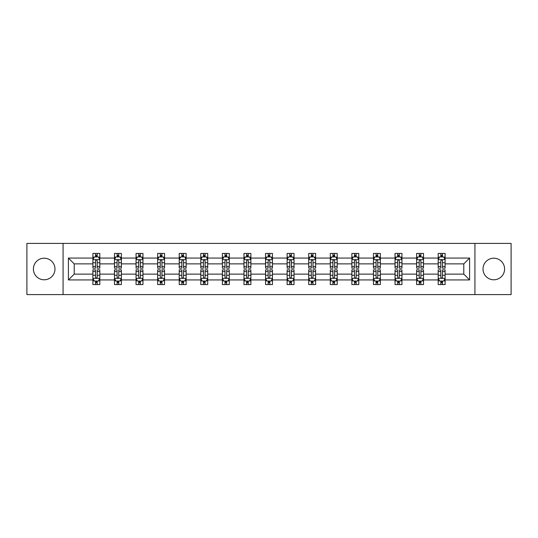 <?xml version="1.0" encoding="UTF-8"?>
<svg xmlns="http://www.w3.org/2000/svg" width="538" height="538" viewBox="0 0 538 538"><rect width="100%" height="100%" fill="white"/><g stroke="black" fill="none" stroke-linecap="round" stroke-linejoin="round"><path stroke-width="0.81" d="M493.81 258.206A10.794 10.794 0 0 0 483.016 269A10.794 10.794 0 0 0 493.81 279.794A10.794 10.794 0 0 0 504.597 269A10.794 10.794 0 0 0 493.81 258.206M44.19 258.206A10.794 10.794 0 0 0 33.403 269A10.794 10.794 0 0 0 44.19 279.794A10.794 10.794 0 0 0 54.984 269A10.794 10.794 0 0 0 44.19 258.206M474.926 243.405L26.9 243.405L26.9 294.595L511.1 294.595L511.1 243.405L474.926 243.405L474.926 294.595M445.108 279.928L445.108 274.118L463.79 274.118L469.6 279.928L445.108 279.928L445.108 284.562L442.485 284.562L442.485 281.038M63.074 294.595L63.074 243.405M438.194 279.928L423.527 279.928L423.527 274.118L438.194 274.118L438.194 284.562L445.108 284.562L445.108 280.87L443.81 280.87M423.527 279.928L423.527 284.562L420.898 284.562L420.898 281.038M416.614 279.928L401.947 279.928L401.947 274.118L416.614 274.118L416.614 284.562L423.527 284.562L423.527 280.87L422.229 280.87M401.947 279.928L401.947 284.562L399.317 284.562L399.317 281.038M395.033 279.928L380.366 279.928L380.366 274.118L395.033 274.118L395.033 284.562L401.947 284.562L401.947 280.87L400.649 280.87M380.366 279.928L380.366 284.562L377.737 284.562L377.737 281.038M373.446 279.928L358.785 279.928L358.785 274.118L373.446 274.118L373.446 284.562L380.366 284.562L380.366 280.87L379.068 280.87M358.785 279.928L358.785 284.562L356.156 284.562L356.156 281.038M351.865 279.928L337.205 279.928L337.205 274.118L351.865 274.118L351.865 284.562L358.785 284.562L358.785 280.87L357.481 280.87M337.205 279.928L337.205 284.562L334.575 284.562L334.575 281.038M330.285 279.928L315.624 279.928L315.624 274.118L330.285 274.118L330.285 284.562L337.205 284.562L337.205 280.87L335.9 280.87M315.624 279.928L315.624 284.562L312.995 284.562L312.995 281.038M308.704 279.928L294.037 279.928L294.037 274.118L308.704 274.118L308.704 284.562L315.624 284.562L315.624 280.87L314.32 280.87M294.037 279.928L294.037 284.562L291.414 284.562L291.414 281.038M287.124 279.928L272.457 279.928L272.457 274.118L287.124 274.118L287.124 284.562L294.037 284.562L294.037 280.87L292.739 280.87M272.457 279.928L272.457 284.562L269.827 284.562L269.827 281.038M265.543 279.928L250.876 279.928L250.876 274.118L265.543 274.118L265.543 284.562L272.457 284.562L272.457 280.87L271.159 280.87M250.876 279.928L250.876 284.562L248.247 284.562L248.247 281.038M243.963 279.928L229.296 279.928L229.296 274.118L243.963 274.118L243.963 284.562L250.876 284.562L250.876 280.87L249.578 280.87M229.296 279.928L229.296 284.562L226.666 284.562L226.666 281.038M222.376 279.928L207.715 279.928L207.715 274.118L222.376 274.118L222.376 284.562L229.296 284.562L229.296 280.87L227.998 280.87M207.715 279.928L207.715 284.562L205.086 284.562L205.086 281.038M200.795 279.928L186.135 279.928L186.135 274.118L200.795 274.118L200.795 284.562L207.715 284.562L207.715 280.87L206.41 280.87M186.135 279.928L186.135 284.562L183.505 284.562L183.505 281.038M179.215 279.928L164.554 279.928L164.554 274.118L179.215 274.118L179.215 284.562L186.135 284.562L186.135 280.87L184.83 280.87M164.554 279.928L164.554 284.562L161.925 284.562L161.925 281.038M157.634 279.928L142.967 279.928L142.967 274.118L157.634 274.118L157.634 284.562L164.554 284.562L164.554 280.87L163.249 280.87M142.967 279.928L142.967 284.562L140.344 284.562L140.344 281.038M136.053 279.928L121.386 279.928L121.386 274.118L136.053 274.118L136.053 284.562L142.967 284.562L142.967 280.87L141.669 280.87M121.386 279.928L121.386 284.562L118.757 284.562L118.757 281.038M114.473 279.928L99.806 279.928L99.806 274.118L114.473 274.118L114.473 284.562L121.386 284.562L121.386 280.87L120.088 280.87M99.806 279.928L99.806 284.562L97.176 284.562L97.176 281.038M92.892 279.928L68.4 279.928L68.4 258.072L92.892 258.072L92.892 263.882L74.21 263.882L74.21 274.118L92.892 274.118L92.892 284.562L99.806 284.562L99.806 280.87L98.508 280.87M94.19 257.13L92.892 257.13L92.892 253.438L92.892 258.072M95.515 256.962L95.515 253.438L92.892 253.438L99.806 253.438L99.806 258.072L114.473 258.072L114.473 253.438L121.386 253.438L121.386 258.072L136.053 258.072L136.053 253.438L142.967 253.438L142.967 258.072L157.634 258.072L157.634 253.438L164.554 253.438L164.554 258.072L179.215 258.072L179.215 253.438L186.135 253.438L186.135 258.072L200.795 258.072L200.795 253.438L207.715 253.438L207.715 258.072L222.376 258.072L222.376 253.438L229.296 253.438L229.296 258.072L243.963 258.072L243.963 253.438L250.876 253.438L250.876 258.072L265.543 258.072L265.543 253.438L272.457 253.438L272.457 258.072L287.124 258.072L287.124 253.438L294.037 253.438L294.037 258.072L308.704 258.072L308.704 253.438L315.624 253.438L315.624 258.072L330.285 258.072L330.285 253.438L337.205 253.438L337.205 258.072L351.865 258.072L351.865 253.438L358.785 253.438L358.785 258.072L373.446 258.072L373.446 253.438L380.366 253.438L380.366 258.072L395.033 258.072L395.033 253.438L401.947 253.438L401.947 258.072L416.614 258.072L416.614 253.438L423.527 253.438L423.527 258.072L438.194 258.072L438.194 253.438L445.108 253.438L445.108 258.072L469.6 258.072L469.6 279.928M438.194 258.072L438.194 263.882L423.527 263.882L423.527 258.072M416.614 258.072L416.614 263.882L401.947 263.882L401.947 258.072M395.033 258.072L395.033 263.882L380.366 263.882L380.366 258.072M373.446 258.072L373.446 263.882L358.785 263.882L358.785 258.072M351.865 258.072L351.865 263.882L337.205 263.882L337.205 258.072M330.285 258.072L330.285 263.882L315.624 263.882L315.624 258.072M308.704 258.072L308.704 263.882L294.037 263.882L294.037 258.072M287.124 258.072L287.124 263.882L272.457 263.882L272.457 258.072M265.543 258.072L265.543 263.882L250.876 263.882L250.876 258.072M243.963 258.072L243.963 263.882L229.296 263.882L229.296 258.072M222.376 258.072L222.376 263.882L207.715 263.882L207.715 258.072M200.795 258.072L200.795 263.882L186.135 263.882L186.135 258.072M179.215 258.072L179.215 263.882L164.554 263.882L164.554 258.072M157.634 258.072L157.634 263.882L142.967 263.882L142.967 258.072M136.053 258.072L136.053 263.882L121.386 263.882L121.386 258.072M114.473 258.072L114.473 263.882L99.806 263.882L99.806 258.072M68.4 258.072L74.21 263.882M463.79 274.118L463.79 263.882L445.108 263.882L445.108 258.072M440.824 256.895L442.485 256.895M419.243 256.895L420.898 256.895M397.656 256.895L399.317 256.895M376.075 256.895L377.737 256.895M354.495 256.895L356.156 256.895M332.914 256.895L334.575 256.895M311.334 256.895L312.995 256.895M289.753 256.895L291.414 256.895M268.173 256.895L269.827 256.895M246.586 256.895L248.247 256.895M225.005 256.895L226.666 256.895M203.425 256.895L205.086 256.895M181.844 256.895L183.505 256.895M160.263 256.895L161.925 256.895M138.683 256.895L140.344 256.895M117.102 256.895L118.757 256.895M95.515 256.895L97.176 256.895M95.515 281.105L97.176 281.105M117.102 281.105L118.757 281.105M138.683 281.105L140.344 281.105M160.263 281.105L161.925 281.105M181.844 281.105L183.505 281.105M203.425 281.105L205.086 281.105M225.005 281.105L226.666 281.105M246.586 281.105L248.247 281.105M268.173 281.105L269.827 281.105M289.753 281.105L291.414 281.105M311.334 281.105L312.995 281.105M332.914 281.105L334.575 281.105M354.495 281.105L356.156 281.105M376.075 281.105L377.737 281.105M397.656 281.105L399.317 281.105M419.243 281.105L420.898 281.105M440.824 281.105L442.485 281.105M74.21 274.118L68.4 279.928M469.6 258.072L463.79 263.882M97.176 255.234L95.515 255.234M92.892 266.438L92.892 268.173L95.515 268.173L95.515 266.438L92.892 266.438L92.892 263.882M99.806 263.882L99.806 268.173L97.176 268.173L97.176 260.769C96.625 259.699 96.073 259.699 95.515 260.769L95.515 266.438M98.508 257.13L99.806 257.13L99.806 253.438L97.176 253.438L97.176 256.962M99.806 259.733L98.42 256.962L94.271 256.962L92.892 259.733M95.515 282.766L97.176 282.766M99.806 271.562L99.806 269.827L97.176 269.827L97.176 271.562L99.806 271.562L99.806 274.118M92.892 274.118L92.892 269.827L95.515 269.827L95.515 277.231C96.073 278.301 96.625 278.301 97.176 277.231L97.176 271.562M94.19 280.87L92.892 280.87L92.892 284.562L95.515 284.562L95.515 281.038M92.892 278.267L94.271 281.038L98.42 281.038L99.806 278.267M118.757 255.234L117.102 255.234M115.771 257.13L114.473 257.13L114.473 253.438L117.102 253.438L117.102 256.962M114.473 266.438L114.473 268.173L117.102 268.173L117.102 266.438L114.473 266.438L114.473 263.882M121.386 263.882L121.386 268.173L118.757 268.173L118.757 260.769C118.205 259.699 117.654 259.699 117.102 260.769L117.102 266.438M120.088 257.13L121.386 257.13L121.386 253.438L118.757 253.438L118.757 256.962M121.386 259.733L120.008 256.962L115.852 256.962L114.473 259.733M140.344 255.234L138.683 255.234M137.351 257.13L136.053 257.13L136.053 253.438L138.683 253.438L138.683 256.962M136.053 266.438L136.053 268.173L138.683 268.173L138.683 266.438L136.053 266.438L136.053 263.882M142.967 263.882L142.967 268.173L140.344 268.173L140.344 260.769C139.786 259.699 139.234 259.699 138.683 260.769L138.683 266.438M141.669 257.13L142.967 257.13L142.967 253.438L140.344 253.438L140.344 256.962M142.967 259.733L141.588 256.962L137.439 256.962L136.053 259.733M117.102 282.766L118.757 282.766M121.386 271.562L121.386 269.827L118.757 269.827L118.757 271.562L121.386 271.562L121.386 274.118M114.473 274.118L114.473 269.827L117.102 269.827L117.102 277.231C117.654 278.301 118.205 278.301 118.757 277.231L118.757 271.562M115.771 280.87L114.473 280.87L114.473 284.562L117.102 284.562L117.102 281.038M114.473 278.267L115.852 281.038L120.008 281.038L121.386 278.267M138.683 282.766L140.344 282.766M142.967 271.562L142.967 269.827L140.344 269.827L140.344 271.562L142.967 271.562L142.967 274.118M136.053 274.118L136.053 269.827L138.683 269.827L138.683 277.231C139.234 278.301 139.786 278.301 140.344 277.231L140.344 271.562M137.351 280.87L136.053 280.87L136.053 284.562L138.683 284.562L138.683 281.038M136.053 278.267L137.439 281.038L141.588 281.038L142.967 278.267M161.925 255.234L160.263 255.234M158.932 257.13L157.634 257.13L157.634 253.438L160.263 253.438L160.263 256.962M157.634 266.438L157.634 268.173L160.263 268.173L160.263 266.438L157.634 266.438L157.634 263.882M164.554 263.882L164.554 268.173L161.925 268.173L161.925 260.769C161.373 259.699 160.815 259.699 160.263 260.769L160.263 266.438M163.249 257.13L164.554 257.13L164.554 253.438L161.925 253.438L161.925 256.962M164.554 259.733L163.169 256.962L159.019 256.962L157.634 259.733M160.263 282.766L161.925 282.766M164.554 271.562L164.554 269.827L161.925 269.827L161.925 271.562L164.554 271.562L164.554 274.118M157.634 274.118L157.634 269.827L160.263 269.827L160.263 277.231C160.815 278.301 161.366 278.301 161.925 277.231L161.925 271.562M158.932 280.87L157.634 280.87L157.634 284.562L160.263 284.562L160.263 281.038M157.634 278.267L159.019 281.038L163.169 281.038L164.554 278.267M183.505 255.234L181.844 255.234M180.519 257.13L179.215 257.13L179.215 253.438L181.844 253.438L181.844 256.962M179.215 266.438L179.215 268.173L181.844 268.173L181.844 266.438L179.215 266.438L179.215 263.882M186.135 263.882L186.135 268.173L183.505 268.173L183.505 260.769C182.954 259.699 182.395 259.699 181.844 260.769L181.844 266.438M184.83 257.13L186.135 257.13L186.135 253.438L183.505 253.438L183.505 256.962M186.135 259.733L184.749 256.962L180.6 256.962L179.215 259.733M181.844 282.766L183.505 282.766M186.135 271.562L186.135 269.827L183.505 269.827L183.505 271.562L186.135 271.562L186.135 274.118M179.215 274.118L179.215 269.827L181.844 269.827L181.844 277.231C182.395 278.301 182.947 278.301 183.505 277.231L183.505 271.562M180.519 280.87L179.215 280.87L179.215 284.562L181.844 284.562L181.844 281.038M179.215 278.267L180.6 281.038L184.749 281.038L186.135 278.267M205.086 255.234L203.425 255.234M202.1 257.13L200.795 257.13L200.795 253.438L203.425 253.438L203.425 256.962M200.795 266.438L200.795 268.173L203.425 268.173L203.425 266.438L200.795 266.438L200.795 263.882M207.715 263.882L207.715 268.173L205.086 268.173L205.086 260.769C204.534 259.699 203.983 259.699 203.425 260.769L203.425 266.438M206.41 257.13L207.715 257.13L207.715 253.438L205.086 253.438L205.086 256.962M207.715 259.733L206.33 256.962L202.18 256.962L200.795 259.733M203.425 282.766L205.086 282.766M207.715 271.562L207.715 269.827L205.086 269.827L205.086 271.562L207.715 271.562L207.715 274.118M200.795 274.118L200.795 269.827L203.425 269.827L203.425 277.231C203.976 278.301 204.534 278.301 205.086 277.231L205.086 271.562M202.1 280.87L200.795 280.87L200.795 284.562L203.425 284.562L203.425 281.038M200.795 278.267L202.18 281.038L206.33 281.038L207.715 278.267M226.666 255.234L225.005 255.234M223.68 257.13L222.376 257.13L222.376 253.438L225.005 253.438L225.005 256.962M222.376 266.438L222.376 268.173L225.005 268.173L225.005 266.438L222.376 266.438L222.376 263.882M229.296 263.882L229.296 268.173L226.666 268.173L226.666 260.769C226.115 259.699 225.563 259.699 225.005 260.769L225.005 266.438M227.998 257.13L229.296 257.13L229.296 253.438L226.666 253.438L226.666 256.962M229.296 259.733L227.91 256.962L223.761 256.962L222.376 259.733M225.005 282.766L226.666 282.766M229.296 271.562L229.296 269.827L226.666 269.827L226.666 271.562L229.296 271.562L229.296 274.118M222.376 274.118L222.376 269.827L225.005 269.827L225.005 277.231C225.556 278.301 226.115 278.301 226.666 277.231L226.666 271.562M223.68 280.87L222.376 280.87L222.376 284.562L225.005 284.562L225.005 281.038M222.376 278.267L223.761 281.038L227.91 281.038L229.296 278.267M248.247 255.234L246.586 255.234M245.261 257.13L243.963 257.13L243.963 253.438L246.586 253.438L246.586 256.962M243.963 266.438L243.963 268.173L246.586 268.173L246.586 266.438L243.963 266.438L243.963 263.882M250.876 263.882L250.876 268.173L248.247 268.173L248.247 260.769C247.695 259.699 247.144 259.699 246.586 260.769L246.586 266.438M249.578 257.13L250.876 257.13L250.876 253.438L248.247 253.438L248.247 256.962M250.876 259.733L249.491 256.962L245.341 256.962L243.963 259.733M246.586 282.766L248.247 282.766M250.876 271.562L250.876 269.827L248.247 269.827L248.247 271.562L250.876 271.562L250.876 274.118M243.963 274.118L243.963 269.827L246.586 269.827L246.586 277.231C247.144 278.301 247.695 278.301 248.247 277.231L248.247 271.562M245.261 280.87L243.963 280.87L243.963 284.562L246.586 284.562L246.586 281.038M243.963 278.267L245.341 281.038L249.491 281.038L250.876 278.267M269.827 255.234L268.173 255.234M266.841 257.13L265.543 257.13L265.543 253.438L268.173 253.438L268.173 256.962M265.543 266.438L265.543 268.173L268.173 268.173L268.173 266.438L265.543 266.438L265.543 263.882M272.457 263.882L272.457 268.173L269.827 268.173L269.827 260.769C269.276 259.699 268.724 259.699 268.173 260.769L268.173 266.438M271.159 257.13L272.457 257.13L272.457 253.438L269.827 253.438L269.827 256.962M272.457 259.733L271.078 256.962L266.922 256.962L265.543 259.733M268.173 282.766L269.827 282.766M272.457 271.562L272.457 269.827L269.827 269.827L269.827 271.562L272.457 271.562L272.457 274.118M265.543 274.118L265.543 269.827L268.173 269.827L268.173 277.231C268.724 278.301 269.276 278.301 269.827 277.231L269.827 271.562M266.841 280.87L265.543 280.87L265.543 284.562L268.173 284.562L268.173 281.038M265.543 278.267L266.922 281.038L271.078 281.038L272.457 278.267M291.414 255.234L289.753 255.234M288.422 257.13L287.124 257.13L287.124 253.438L289.753 253.438L289.753 256.962M287.124 266.438L287.124 268.173L289.753 268.173L289.753 266.438L287.124 266.438L287.124 263.882M294.037 263.882L294.037 268.173L291.414 268.173L291.414 260.769C290.856 259.699 290.305 259.699 289.753 260.769L289.753 266.438M292.739 257.13L294.037 257.13L294.037 253.438L291.414 253.438L291.414 256.962M294.037 259.733L292.659 256.962L288.509 256.962L287.124 259.733M312.995 255.234L311.334 255.234M310.002 257.13L308.704 257.13L308.704 253.438L311.334 253.438L311.334 256.962M308.704 266.438L308.704 268.173L311.334 268.173L311.334 266.438L308.704 266.438L308.704 263.882M315.624 263.882L315.624 268.173L312.995 268.173L312.995 260.769C312.444 259.699 311.885 259.699 311.334 260.769L311.334 266.438M314.32 257.13L315.624 257.13L315.624 253.438L312.995 253.438L312.995 256.962M315.624 259.733L314.239 256.962L310.09 256.962L308.704 259.733M334.575 255.234L332.914 255.234M331.59 257.13L330.285 257.13L330.285 253.438L332.914 253.438L332.914 256.962M330.285 266.438L330.285 268.173L332.914 268.173L332.914 266.438L330.285 266.438L330.285 263.882M337.205 263.882L337.205 268.173L334.575 268.173L334.575 260.769C334.024 259.699 333.466 259.699 332.914 260.769L332.914 266.438M335.9 257.13L337.205 257.13L337.205 253.438L334.575 253.438L334.575 256.962M337.205 259.733L335.82 256.962L331.67 256.962L330.285 259.733M356.156 255.234L354.495 255.234M353.17 257.13L351.865 257.13L351.865 253.438L354.495 253.438L354.495 256.962M351.865 266.438L351.865 268.173L354.495 268.173L354.495 266.438L351.865 266.438L351.865 263.882M358.785 263.882L358.785 268.173L356.156 268.173L356.156 260.769C355.605 259.699 355.053 259.699 354.495 260.769L354.495 266.438M357.481 257.13L358.785 257.13L358.785 253.438L356.156 253.438L356.156 256.962M358.785 259.733L357.4 256.962L353.251 256.962L351.865 259.733M377.737 255.234L376.075 255.234M374.751 257.13L373.446 257.13L373.446 253.438L376.075 253.438L376.075 256.962M373.446 266.438L373.446 268.173L376.075 268.173L376.075 266.438L373.446 266.438L373.446 263.882M380.366 263.882L380.366 268.173L377.737 268.173L377.737 260.769C377.185 259.699 376.634 259.699 376.075 260.769L376.075 266.438M379.068 257.13L380.366 257.13L380.366 253.438L377.737 253.438L377.737 256.962M380.366 259.733L378.981 256.962L374.831 256.962L373.446 259.733M399.317 255.234L397.656 255.234M396.331 257.13L395.033 257.13L395.033 253.438L397.656 253.438L397.656 256.962M395.033 266.438L395.033 268.173L397.656 268.173L397.656 266.438L395.033 266.438L395.033 263.882M401.947 263.882L401.947 268.173L399.317 268.173L399.317 260.769C398.766 259.699 398.214 259.699 397.656 260.769L397.656 266.438M400.649 257.13L401.947 257.13L401.947 253.438L399.317 253.438L399.317 256.962M401.947 259.733L400.561 256.962L396.412 256.962L395.033 259.733M289.753 282.766L291.414 282.766M294.037 271.562L294.037 269.827L291.414 269.827L291.414 271.562L294.037 271.562L294.037 274.118M287.124 274.118L287.124 269.827L289.753 269.827L289.753 277.231C290.305 278.301 290.856 278.301 291.414 277.231L291.414 271.562M288.422 280.87L287.124 280.87L287.124 284.562L289.753 284.562L289.753 281.038M287.124 278.267L288.509 281.038L292.659 281.038L294.037 278.267M311.334 282.766L312.995 282.766M315.624 271.562L315.624 269.827L312.995 269.827L312.995 271.562L315.624 271.562L315.624 274.118M308.704 274.118L308.704 269.827L311.334 269.827L311.334 277.231C311.885 278.301 312.437 278.301 312.995 277.231L312.995 271.562M310.002 280.87L308.704 280.87L308.704 284.562L311.334 284.562L311.334 281.038M308.704 278.267L310.09 281.038L314.239 281.038L315.624 278.267M332.914 282.766L334.575 282.766M337.205 271.562L337.205 269.827L334.575 269.827L334.575 271.562L337.205 271.562L337.205 274.118M330.285 274.118L330.285 269.827L332.914 269.827L332.914 277.231C333.466 278.301 334.017 278.301 334.575 277.231L334.575 271.562M331.59 280.87L330.285 280.87L330.285 284.562L332.914 284.562L332.914 281.038M330.285 278.267L331.67 281.038L335.82 281.038L337.205 278.267M354.495 282.766L356.156 282.766M358.785 271.562L358.785 269.827L356.156 269.827L356.156 271.562L358.785 271.562L358.785 274.118M351.865 274.118L351.865 269.827L354.495 269.827L354.495 277.231C355.046 278.301 355.605 278.301 356.156 277.231L356.156 271.562M353.17 280.87L351.865 280.87L351.865 284.562L354.495 284.562L354.495 281.038M351.865 278.267L353.251 281.038L357.4 281.038L358.785 278.267M376.075 282.766L377.737 282.766M380.366 271.562L380.366 269.827L377.737 269.827L377.737 271.562L380.366 271.562L380.366 274.118M373.446 274.118L373.446 269.827L376.075 269.827L376.075 277.231C376.627 278.301 377.185 278.301 377.737 277.231L377.737 271.562M374.751 280.87L373.446 280.87L373.446 284.562L376.075 284.562L376.075 281.038M373.446 278.267L374.831 281.038L378.981 281.038L380.366 278.267M397.656 282.766L399.317 282.766M401.947 271.562L401.947 269.827L399.317 269.827L399.317 271.562L401.947 271.562L401.947 274.118M395.033 274.118L395.033 269.827L397.656 269.827L397.656 277.231C398.214 278.301 398.766 278.301 399.317 277.231L399.317 271.562M396.331 280.87L395.033 280.87L395.033 284.562L397.656 284.562L397.656 281.038M395.033 278.267L396.412 281.038L400.561 281.038L401.947 278.267M420.898 255.234L419.243 255.234M417.912 257.13L416.614 257.13L416.614 253.438L419.243 253.438L419.243 256.962M416.614 266.438L416.614 268.173L419.243 268.173L419.243 266.438L416.614 266.438L416.614 263.882M423.527 263.882L423.527 268.173L420.898 268.173L420.898 260.769C420.346 259.699 419.795 259.699 419.243 260.769L419.243 266.438M422.229 257.13L423.527 257.13L423.527 253.438L420.898 253.438L420.898 256.962M423.527 259.733L422.148 256.962L417.992 256.962L416.614 259.733M419.243 282.766L420.898 282.766M423.527 271.562L423.527 269.827L420.898 269.827L420.898 271.562L423.527 271.562L423.527 274.118M416.614 274.118L416.614 269.827L419.243 269.827L419.243 277.231C419.795 278.301 420.346 278.301 420.898 277.231L420.898 271.562M417.912 280.87L416.614 280.87L416.614 284.562L419.243 284.562L419.243 281.038M416.614 278.267L417.992 281.038L422.148 281.038L423.527 278.267M442.485 255.234L440.824 255.234M439.492 257.13L438.194 257.13L438.194 253.438L440.824 253.438L440.824 256.962M438.194 266.438L438.194 268.173L440.824 268.173L440.824 266.438L438.194 266.438L438.194 263.882M445.108 263.882L445.108 268.173L442.485 268.173L442.485 260.769C441.927 259.699 441.375 259.699 440.824 260.769L440.824 266.438M443.81 257.13L445.108 257.13L445.108 253.438L442.485 253.438L442.485 256.962M445.108 259.733L443.729 256.962L439.58 256.962L438.194 259.733M440.824 282.766L442.485 282.766M445.108 271.562L445.108 269.827L442.485 269.827L442.485 271.562L445.108 271.562L445.108 274.118M438.194 274.118L438.194 269.827L440.824 269.827L440.824 277.231C441.375 278.301 441.927 278.301 442.485 277.231L442.485 271.562M439.492 280.87L438.194 280.87L438.194 284.562L440.824 284.562L440.824 281.038M438.194 278.267L439.58 281.038L443.729 281.038L445.108 278.267M99.772 259.659L92.926 259.659M99.806 266.438L97.176 266.438M95.515 262.726L92.892 262.726M99.806 262.726L97.176 262.726M97.176 256.115L95.515 256.115M92.926 278.341L99.772 278.341M92.892 271.562L95.515 271.562M97.176 275.274L99.806 275.274M92.892 275.274L95.515 275.274M95.515 281.885L97.176 281.885M121.353 259.659L114.507 259.659M121.386 266.438L118.757 266.438M117.102 262.726L114.473 262.726M121.386 262.726L118.757 262.726M118.757 256.115L117.102 256.115M142.933 259.659L136.087 259.659M142.967 266.438L140.344 266.438M138.683 262.726L136.053 262.726M142.967 262.726L140.344 262.726M140.344 256.115L138.683 256.115M114.507 278.341L121.353 278.341M114.473 271.562L117.102 271.562M118.757 275.274L121.386 275.274M114.473 275.274L117.102 275.274M117.102 281.885L118.757 281.885M136.087 278.341L142.933 278.341M136.053 271.562L138.683 271.562M140.344 275.274L142.967 275.274M136.053 275.274L138.683 275.274M138.683 281.885L140.344 281.885M164.514 259.659L157.668 259.659M164.554 266.438L161.925 266.438M160.263 262.726L157.634 262.726M164.554 262.726L161.925 262.726M161.925 256.115L160.263 256.115M157.668 278.341L164.514 278.341M157.634 271.562L160.263 271.562M161.925 275.274L164.554 275.274M157.634 275.274L160.263 275.274M160.263 281.885L161.925 281.885M186.101 259.659L179.248 259.659M186.135 266.438L183.505 266.438M181.844 262.726L179.215 262.726M186.135 262.726L183.505 262.726M183.505 256.115L181.844 256.115M179.248 278.341L186.101 278.341M179.215 271.562L181.844 271.562M183.505 275.274L186.135 275.274M179.215 275.274L181.844 275.274M181.844 281.885L183.505 281.885M207.681 259.659L200.829 259.659M207.715 266.438L205.086 266.438M203.425 262.726L200.795 262.726M207.715 262.726L205.086 262.726M205.086 256.115L203.425 256.115M200.829 278.341L207.681 278.341M200.795 271.562L203.425 271.562M205.086 275.274L207.715 275.274M200.795 275.274L203.425 275.274M203.425 281.885L205.086 281.885M229.262 259.659L222.416 259.659M229.296 266.438L226.666 266.438M225.005 262.726L222.376 262.726M229.296 262.726L226.666 262.726M226.666 256.115L225.005 256.115M222.416 278.341L229.262 278.341M222.376 271.562L225.005 271.562M226.666 275.274L229.296 275.274M222.376 275.274L225.005 275.274M225.005 281.885L226.666 281.885M250.843 259.659L243.996 259.659M250.876 266.438L248.247 266.438M246.586 262.726L243.963 262.726M250.876 262.726L248.247 262.726M248.247 256.115L246.586 256.115M243.996 278.341L250.843 278.341M243.963 271.562L246.586 271.562M248.247 275.274L250.876 275.274M243.963 275.274L246.586 275.274M246.586 281.885L248.247 281.885M272.423 259.659L265.577 259.659M272.457 266.438L269.827 266.438M268.173 262.726L265.543 262.726M272.457 262.726L269.827 262.726M269.827 256.115L268.173 256.115M265.577 278.341L272.423 278.341M265.543 271.562L268.173 271.562M269.827 275.274L272.457 275.274M265.543 275.274L268.173 275.274M268.173 281.885L269.827 281.885M294.004 259.659L287.157 259.659M294.037 266.438L291.414 266.438M289.753 262.726L287.124 262.726M294.037 262.726L291.414 262.726M291.414 256.115L289.753 256.115M315.584 259.659L308.738 259.659M315.624 266.438L312.995 266.438M311.334 262.726L308.704 262.726M315.624 262.726L312.995 262.726M312.995 256.115L311.334 256.115M337.171 259.659L330.319 259.659M337.205 266.438L334.575 266.438M332.914 262.726L330.285 262.726M337.205 262.726L334.575 262.726M334.575 256.115L332.914 256.115M358.752 259.659L351.899 259.659M358.785 266.438L356.156 266.438M354.495 262.726L351.865 262.726M358.785 262.726L356.156 262.726M356.156 256.115L354.495 256.115M380.332 259.659L373.486 259.659M380.366 266.438L377.737 266.438M376.075 262.726L373.446 262.726M380.366 262.726L377.737 262.726M377.737 256.115L376.075 256.115M401.913 259.659L395.067 259.659M401.947 266.438L399.317 266.438M397.656 262.726L395.033 262.726M401.947 262.726L399.317 262.726M399.317 256.115L397.656 256.115M287.157 278.341L294.004 278.341M287.124 271.562L289.753 271.562M291.414 275.274L294.037 275.274M287.124 275.274L289.753 275.274M289.753 281.885L291.414 281.885M308.738 278.341L315.584 278.341M308.704 271.562L311.334 271.562M312.995 275.274L315.624 275.274M308.704 275.274L311.334 275.274M311.334 281.885L312.995 281.885M330.319 278.341L337.171 278.341M330.285 271.562L332.914 271.562M334.575 275.274L337.205 275.274M330.285 275.274L332.914 275.274M332.914 281.885L334.575 281.885M351.899 278.341L358.752 278.341M351.865 271.562L354.495 271.562M356.156 275.274L358.785 275.274M351.865 275.274L354.495 275.274M354.495 281.885L356.156 281.885M373.486 278.341L380.332 278.341M373.446 271.562L376.075 271.562M377.737 275.274L380.366 275.274M373.446 275.274L376.075 275.274M376.075 281.885L377.737 281.885M395.067 278.341L401.913 278.341M395.033 271.562L397.656 271.562M399.317 275.274L401.947 275.274M395.033 275.274L397.656 275.274M397.656 281.885L399.317 281.885M423.493 259.659L416.647 259.659M423.527 266.438L420.898 266.438M419.243 262.726L416.614 262.726M423.527 262.726L420.898 262.726M420.898 256.115L419.243 256.115M416.647 278.341L423.493 278.341M416.614 271.562L419.243 271.562M420.898 275.274L423.527 275.274M416.614 275.274L419.243 275.274M419.243 281.885L420.898 281.885M445.074 259.659L438.228 259.659M445.108 266.438L442.485 266.438M440.824 262.726L438.194 262.726M445.108 262.726L442.485 262.726M442.485 256.115L440.824 256.115M438.228 278.341L445.074 278.341M438.194 271.562L440.824 271.562M442.485 275.274L445.108 275.274M438.194 275.274L440.824 275.274M440.824 281.885L442.485 281.885"/></g></svg>
